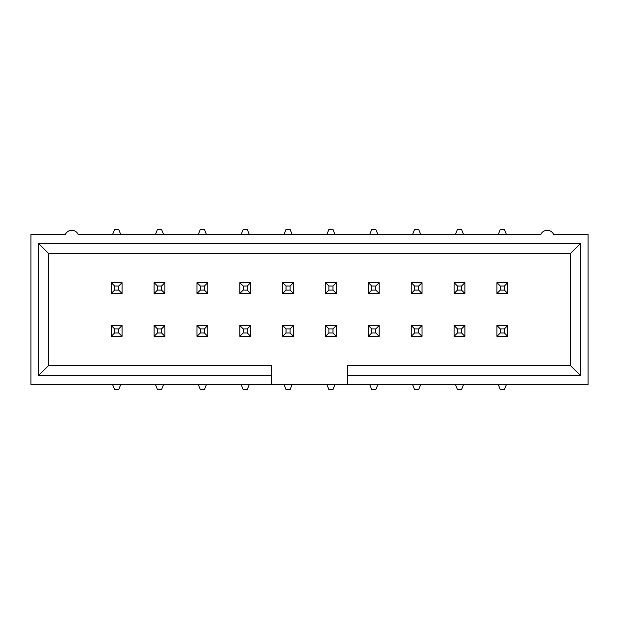 <?xml version="1.0" encoding="UTF-8"?>
<svg xmlns="http://www.w3.org/2000/svg" width="619" height="619" viewBox="0 0 619 619"><rect width="100%" height="100%" fill="white"/><g stroke="black" fill="none" stroke-linecap="round" stroke-linejoin="round"><path stroke-width="0.93" d="M120.744 234.508L118.686 229.363L114.631 229.363L112.573 234.508M122.059 293.476L118.686 290.094L118.686 286.048L114.631 286.048L114.631 290.094L111.258 293.476L111.258 282.674L122.059 282.674L122.059 293.476L111.258 293.476M114.631 290.094L118.686 290.094M118.686 286.048L122.059 282.674M114.631 286.048L111.258 282.674M112.573 384.492L114.631 389.637L118.686 389.637L120.744 384.492M111.258 325.524L114.631 328.906L114.631 332.952L118.686 332.952L118.686 328.906L122.059 325.524L122.059 336.326L111.258 336.326L111.258 325.524L122.059 325.524M118.686 328.906L114.631 328.906M114.631 332.952L111.258 336.326M118.686 332.952L122.059 336.326M155.431 384.492L157.489 389.637L161.536 389.637L163.594 384.492M154.116 325.524L157.489 328.906L157.489 332.952L161.536 332.952L161.536 328.906L164.909 325.524L164.909 336.326L154.116 336.326L154.116 325.524L164.909 325.524M161.536 328.906L157.489 328.906M157.489 332.952L154.116 336.326M161.536 332.952L164.909 336.326M198.281 384.492L200.339 389.637L204.394 389.637L206.452 384.492M196.966 325.524L200.339 328.906L200.339 332.952L204.394 332.952L204.394 328.906L207.767 325.524L207.767 336.326L196.966 336.326L196.966 325.524L207.767 325.524M204.394 328.906L200.339 328.906M200.339 332.952L196.966 336.326M204.394 332.952L207.767 336.326M163.594 234.508L161.536 229.363L157.489 229.363L155.431 234.508M164.909 293.476L161.536 290.094L161.536 286.048L157.489 286.048L157.489 290.094L154.116 293.476L154.116 282.674L164.909 282.674L164.909 293.476L154.116 293.476M157.489 290.094L161.536 290.094M161.536 286.048L164.909 282.674M157.489 286.048L154.116 282.674M206.452 234.508L204.394 229.363L200.339 229.363L198.281 234.508M207.767 293.476L204.394 290.094L204.394 286.048L200.339 286.048L200.339 290.094L196.966 293.476L196.966 282.674L207.767 282.674L207.767 293.476L196.966 293.476M200.339 290.094L204.394 290.094M204.394 286.048L207.767 282.674M200.339 286.048L196.966 282.674M241.139 384.492L243.197 389.637L247.244 389.637L249.302 384.492M239.824 325.524L243.197 328.906L243.197 332.952L247.244 332.952L247.244 328.906L250.618 325.524L250.618 336.326L239.824 336.326L239.824 325.524L250.618 325.524M247.244 328.906L243.197 328.906M243.197 332.952L239.824 336.326M247.244 332.952L250.618 336.326M249.302 234.508L247.244 229.363L243.197 229.363L241.139 234.508M250.618 293.476L247.244 290.094L247.244 286.048L243.197 286.048L243.197 290.094L239.824 293.476L239.824 282.674L250.618 282.674L250.618 293.476L239.824 293.476M243.197 290.094L247.244 290.094M247.244 286.048L250.618 282.674M243.197 286.048L239.824 282.674M283.989 384.492L286.048 389.637L290.094 389.637L292.153 384.492M282.674 325.524L286.048 328.906L286.048 332.952L290.094 332.952L290.094 328.906L293.476 325.524L293.476 336.326L282.674 336.326L282.674 325.524L293.476 325.524M290.094 328.906L286.048 328.906M286.048 332.952L282.674 336.326M290.094 332.952L293.476 336.326M292.153 234.508L290.094 229.363L286.048 229.363L283.989 234.508M293.476 293.476L290.094 290.094L290.094 286.048L286.048 286.048L286.048 290.094L282.674 293.476L282.674 282.674L293.476 282.674L293.476 293.476L282.674 293.476M286.048 290.094L290.094 290.094M290.094 286.048L293.476 282.674M286.048 286.048L282.674 282.674M326.847 384.492L328.906 389.637L332.952 389.637L335.011 384.492M325.524 325.524L328.906 328.906L328.906 332.952L332.952 332.952L332.952 328.906L336.326 325.524L336.326 336.326L325.524 336.326L325.524 325.524L336.326 325.524M332.952 328.906L328.906 328.906M328.906 332.952L325.524 336.326M332.952 332.952L336.326 336.326M369.698 384.492L371.756 389.637L375.803 389.637L377.861 384.492M368.382 325.524L371.756 328.906L371.756 332.952L375.803 332.952L375.803 328.906L379.176 325.524L379.176 336.326L368.382 336.326L368.382 325.524L379.176 325.524M375.803 328.906L371.756 328.906M371.756 332.952L368.382 336.326M375.803 332.952L379.176 336.326M335.011 234.508L332.952 229.363L328.906 229.363L326.847 234.508M336.326 293.476L332.952 290.094L332.952 286.048L328.906 286.048L328.906 290.094L325.524 293.476L325.524 282.674L336.326 282.674L336.326 293.476L325.524 293.476M328.906 290.094L332.952 290.094M332.952 286.048L336.326 282.674M328.906 286.048L325.524 282.674M377.861 234.508L375.803 229.363L371.756 229.363L369.698 234.508M379.176 293.476L375.803 290.094L375.803 286.048L371.756 286.048L371.756 290.094L368.382 293.476L368.382 282.674L379.176 282.674L379.176 293.476L368.382 293.476M371.756 290.094L375.803 290.094M375.803 286.048L379.176 282.674M371.756 286.048L368.382 282.674M412.548 384.492L414.606 389.637L418.661 389.637L420.719 384.492M411.233 325.524L414.606 328.906L414.606 332.952L418.661 332.952L418.661 328.906L422.034 325.524L422.034 336.326L411.233 336.326L411.233 325.524L422.034 325.524M418.661 328.906L414.606 328.906M414.606 332.952L411.233 336.326M418.661 332.952L422.034 336.326M420.719 234.508L418.661 229.363L414.606 229.363L412.548 234.508M422.034 293.476L418.661 290.094L418.661 286.048L414.606 286.048L414.606 290.094L411.233 293.476L411.233 282.674L422.034 282.674L422.034 293.476L411.233 293.476M414.606 290.094L418.661 290.094M418.661 286.048L422.034 282.674M414.606 286.048L411.233 282.674M455.406 384.492L457.464 389.637L461.511 389.637L463.569 384.492M454.091 325.524L457.464 328.906L457.464 332.952L461.511 332.952L461.511 328.906L464.884 325.524L464.884 336.326L454.091 336.326L454.091 325.524L464.884 325.524M461.511 328.906L457.464 328.906M457.464 332.952L454.091 336.326M461.511 332.952L464.884 336.326M498.256 384.492L500.314 389.637L504.369 389.637L506.427 384.492M496.941 325.524L500.314 328.906L500.314 332.952L504.369 332.952L504.369 328.906L507.742 325.524L507.742 336.326L496.941 336.326L496.941 325.524L507.742 325.524M504.369 328.906L500.314 328.906M500.314 332.952L496.941 336.326M504.369 332.952L507.742 336.326M463.569 234.508L461.511 229.363L457.464 229.363L455.406 234.508M464.884 293.476L461.511 290.094L461.511 286.048L457.464 286.048L457.464 290.094L454.091 293.476L454.091 282.674L464.884 282.674L464.884 293.476L454.091 293.476M457.464 290.094L461.511 290.094M461.511 286.048L464.884 282.674M457.464 286.048L454.091 282.674M506.427 234.508L504.369 229.363L500.314 229.363L498.256 234.508M507.742 293.476L504.369 290.094L504.369 286.048L500.314 286.048L500.314 290.094L496.941 293.476L496.941 282.674L507.742 282.674L507.742 293.476L496.941 293.476M500.314 290.094L504.369 290.094M504.369 286.048L507.742 282.674M500.314 286.048L496.941 282.674M347.63 384.492L588.05 384.492L588.05 234.508L553.634 234.508A6.979 6.979 0 0 0 540.813 234.508L78.187 234.508A6.979 6.979 0 0 0 65.366 234.508L30.95 234.508L30.95 384.492L271.37 384.492L271.37 365.427L48.669 365.427L48.669 253.573L570.331 253.573L570.331 365.427L347.63 365.427L347.63 384.492L271.37 384.492M271.37 375.555L38.54 375.555L38.54 243.445L580.46 243.445L580.46 375.555L347.63 375.555M38.54 375.555L48.669 365.427M38.54 243.445L48.669 253.573M580.46 243.445L570.331 253.573M580.46 375.555L570.331 365.427"/></g></svg>
